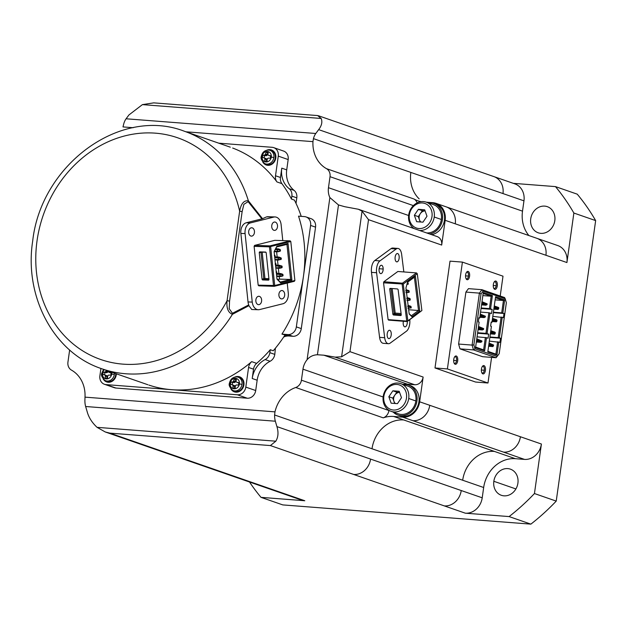 <?xml version="1.0" encoding="UTF-8"?>
<svg xmlns="http://www.w3.org/2000/svg" width="627" height="627" viewBox="0 0 627 627"><rect width="100%" height="100%" fill="white"/><g stroke="black" fill="none" stroke-linecap="round" stroke-linejoin="round"><path stroke-width="0.94" d="M493.833 481.285A13.833 11.976 109.1 0 1 510.409 469.153A13.833 11.976 109.1 0 1 517.91 483.158A13.833 11.976 109.1 0 1 501.302 495.275A13.833 11.976 109.1 0 1 493.833 481.285L515.903 488.942M513.317 183.343L555.475 186.611A220.022 190.545 109.1 0 1 573.87 213.039L566.918 262.548L445.162 220.312L441.682 245.063L368.519 219.677L349.968 351.669L341.605 356.794L335.092 357.124L323.838 355.188L317.434 354.757C313.234 354.913 309.785 356.567 307.089 359.733A16.764 14.515 -70.9 0 0 302.966 369.178L301.422 380.189L388.92 410.536A8.378 7.258 -70.9 0 1 383.238 417.848A31.428 27.22 -70.9 0 1 393.623 416.453L402.746 417.167L524.501 459.395A16.764 14.515 -70.9 0 0 541.407 444.034L534.447 493.543A220.022 190.545 109.1 0 1 509.1 516.577L465.312 513.184A16.764 14.515 -70.9 0 0 482.218 497.814L276.922 426.603C278.639 432.23 278.27 437.097 275.825 441.196L270.386 445.57L353.652 474.451A16.764 14.515 -70.9 0 0 370.565 459.082M524.501 459.395L515.378 458.69A31.428 27.22 -70.9 0 0 483.668 487.508L482.218 497.814M555.475 186.611L577.248 194.166A220.022 190.545 109.1 0 1 595.65 220.594L556.227 501.098A220.022 190.545 109.1 0 1 530.873 524.133L282.777 504.907L261.004 497.352L304.793 500.746A16.764 14.515 109.1 0 1 301.618 500.087L105.179 431.94M573.87 213.039L595.65 220.594M534.447 493.543L556.227 501.098M566.918 262.548A16.764 14.515 -70.9 0 0 558.155 245.706M318.422 115.736L514.861 183.876A16.764 14.515 109.1 0 1 523.96 200.844L522.51 211.158A31.428 27.22 -70.9 0 0 528.898 235.548M509.1 516.577L530.873 524.133M261.004 497.352A220.022 190.545 109.1 0 1 249.515 482.014M544.675 206.118A13.833 11.976 109.1 0 1 547.285 206.659A13.833 11.976 109.1 0 1 554.519 222.17A13.833 11.976 109.1 0 1 540.85 233.346A13.833 11.976 109.1 0 1 538.35 232.836A13.833 11.976 109.1 0 1 530.998 217.357A13.833 11.976 109.1 0 1 544.675 206.118M462.412 262.102L450.014 261.145L434.997 367.971L475.579 382.047L487.986 383.011L447.404 368.935L462.412 262.102L503.003 276.186L500.213 296.022M434.997 367.971L447.404 368.935M505.205 298.758L483.127 291.093L481.019 293.93L473.855 344.874L475.015 348.839L497.086 356.497L499.202 353.667L506.357 302.723L505.205 298.758L504.531 297.519L481.959 289.69L468.463 288.639L465.9 292.08L458.603 344.051L472.1 345.093L479.404 293.13L465.9 292.08M491.584 357.39L487.986 383.011M69.613 349.968A16.764 14.515 109.1 0 1 69.487 351.089L67.943 362.092A8.378 7.258 -70.9 0 0 71.47 370.118A31.428 27.22 -70.9 0 1 85.006 397.142L84.896 400.277A12.571 6.129 -85.6 0 0 85.648 406.508L87.224 411.9C88.775 417.519 92.051 422.661 97.06 427.34L105.265 431.972L109.874 433.132L270.386 445.57M383.238 417.848L295.732 387.494A31.428 27.22 -70.9 0 0 274.979 411.861L274.595 414.98L483.668 487.508M276.922 426.603L275.347 421.211A12.571 6.129 -85.6 0 1 274.595 414.98M402.746 417.167A16.764 14.515 -70.9 0 0 419.651 401.797L423.131 377.046A8.378 7.258 109.1 0 1 414.674 384.735L407.378 384.171A16.764 14.515 -70.9 0 0 404.454 384.273M393.082 248.073A9.217 4.499 94.4 0 0 391.06 248.613L374.821 260.503A9.217 4.499 94.4 0 0 371.482 272.345L379.586 337.342L384.688 337.734A9.217 4.499 -85.6 0 0 388.56 343.706A9.217 4.499 -85.6 0 0 390.174 343.126L406.406 331.236A9.217 4.499 94.4 0 0 409.776 319.692M388.387 343.698L383.277 343.306A9.217 4.499 -85.6 0 1 379.586 337.342M400.104 415.795A15.926 13.794 -70.9 0 0 402.863 416.336A15.926 13.794 -70.9 0 0 418.53 403.725A15.926 13.794 -70.9 0 0 410.685 385.77M307.089 359.733L329.873 197.568L338.486 204.951L344.701 206.698L358.362 209.253L362.069 211.142L368.519 219.677M329.873 197.568A16.764 14.515 109.1 0 1 328.47 187.7L408.632 215.508M413.358 205.601L330.021 176.689L328.47 187.7M330.021 176.689A8.378 7.258 -70.9 0 0 326.487 168.663A31.428 27.22 -70.9 0 1 312.951 141.639L185.968 131.803M295.732 387.494A8.378 7.258 -70.9 0 0 301.422 380.189M283.482 151.021A8.378 7.258 -70.9 0 1 288.169 159.556L286.719 169.87A23.05 19.962 -70.9 0 0 294.118 190.389L289.165 188.672A8.378 7.258 -70.9 0 1 291.853 196.133L291.445 199.072A125.729 108.886 -70.9 0 0 281.899 183.648A8.378 7.258 109.1 0 1 280.465 177.48L281.774 168.154A23.05 19.962 -70.9 0 0 289.165 188.672M296.022 203.391L296.806 197.85A8.378 7.258 -70.9 0 0 294.118 190.389M287.887 334.575L281.946 334.113A125.729 108.886 -70.9 0 0 303.476 276.154L296.344 326.886A8.378 7.258 109.1 0 1 287.887 334.575L292.84 336.291A8.378 7.258 -70.9 0 0 301.289 328.603L315.553 227.139A8.378 7.258 -70.9 0 0 311.172 218.721M292.84 336.291L289.188 336.009A13.41 11.615 -70.9 0 0 283.678 337.036M275.394 348.212L274.806 354.388L269.853 352.672L270.268 349.733A125.729 108.886 -70.9 0 1 256.647 363.362A8.378 7.258 109.1 0 0 253.52 369.178L252.211 378.504A23.05 19.962 -70.9 0 1 265.15 359.561A8.378 7.258 -70.9 0 0 269.853 352.672M247.257 398.216L115.924 388.042L106.026 384.61L237.359 394.783L247.257 398.216A8.378 7.258 -70.9 0 0 255.706 390.535L257.156 380.221A23.05 19.962 -70.9 0 1 270.096 361.277A8.378 7.258 -70.9 0 0 274.806 354.388M114.482 387.76A8.378 7.258 -70.9 0 0 115.924 388.042M288.169 159.556L278.27 156.123A8.378 7.258 109.1 0 0 273.584 147.588A8.378 7.258 109.1 0 0 272.134 147.306L218.745 143.168M315.553 227.139L310.6 225.422L303.476 276.154A125.729 108.886 -70.9 0 0 298.53 216.15L304.463 216.605A8.378 7.258 -70.9 0 1 306.054 216.942L311 218.658M278.27 156.123L275.512 175.764L280.465 177.48M310.6 225.422A8.378 7.258 -70.9 0 0 306.054 216.942M289.188 336.009L281.946 334.113M287.205 335.32A13.41 11.615 -70.9 0 0 284.736 335.421A125.729 108.886 -70.9 0 0 284.917 335.139M301.226 216.354A125.729 108.886 -70.9 0 0 294.408 200.099L291.445 199.072M232.664 148.035A125.729 108.886 -70.9 0 1 276.954 181.932A8.378 7.258 109.1 0 1 275.512 175.764M262.768 161.97A7.963 6.897 -70.9 0 0 267.76 165.316A7.963 6.897 -70.9 0 0 275.794 158.012A7.963 6.897 -70.9 0 0 269.963 149.641A7.963 6.897 -70.9 0 0 266.859 150.182M445.162 220.312A16.764 14.515 -70.9 0 0 436.063 203.344A16.764 14.515 -70.9 0 0 432.889 202.686L426.289 202.176L433.398 204.637M417.135 202.874A8.378 7.258 -70.9 0 0 413.992 199.018A31.428 27.22 -70.9 0 0 417.935 200.781A31.428 27.22 -70.9 0 0 421.203 201.635M317.646 115.572L321.181 118.472C322.568 121.904 321.729 125.619 318.657 129.632L315.789 133.488A12.571 6.129 94.4 0 0 313.437 138.63L312.951 141.639M315.789 133.488L126.09 118.785L128.958 114.929L142.415 104.623L153.74 102.867M126.09 118.785A12.571 6.129 94.4 0 0 123.731 123.934L122.986 126.92L133.183 127.712M441.682 245.063A8.378 7.258 -70.9 0 0 437.301 236.638M431.65 234.678A15.926 13.794 -70.9 0 0 444.41 220.414A15.926 13.794 -70.9 0 0 436.196 204.284M429.675 233.989A15.926 13.794 -70.9 0 0 442.466 219.481A15.926 13.794 -70.9 0 0 433.806 203.446A15.926 13.794 -70.9 0 0 430.788 202.819A15.926 13.794 -70.9 0 0 428.319 202.874M426.642 232.938A14.672 12.705 -70.9 0 0 441.353 219.481A14.672 12.705 -70.9 0 0 432.959 204.496M414.047 228.565A14.672 12.705 109.1 0 1 408.694 215.037A14.672 12.705 109.1 0 1 425.835 202.027A14.672 12.705 109.1 0 1 434.229 217.013A14.672 12.705 109.1 0 1 419.518 230.462M431.979 216.628A12.995 11.255 109.1 0 1 418.875 228.534A12.995 11.255 109.1 0 1 409.36 214.873A12.995 11.255 109.1 0 1 422.465 202.96A12.995 11.255 109.1 0 1 431.979 216.628M424.698 209.81L418.381 209.316L414.353 215.257L416.642 221.692L422.959 222.177L426.987 216.237L424.698 209.81M418.381 209.316L422.339 210.688L425.09 210.907A6.286 5.447 109.1 0 0 420.325 213.658L422.339 210.688M420.208 221.966L418.311 216.628L420.325 213.658A6.286 5.447 109.1 0 0 419.157 216.699A6.286 5.447 109.1 0 0 419.455 219.85A6.286 5.447 109.1 0 0 420.85 222.021M414.353 215.257L418.311 216.628M393.2 412.08A15.926 13.794 -70.9 0 0 397.996 415.074A15.926 13.794 -70.9 0 0 400.88 415.654A15.926 13.794 -70.9 0 0 416.61 402.793A15.926 13.794 -70.9 0 0 408.302 384.931A15.926 13.794 -70.9 0 0 405.285 384.304A15.926 13.794 -70.9 0 0 402.816 384.359M397.965 413.726A14.672 12.705 -70.9 0 0 415.85 400.966A14.672 12.705 -70.9 0 0 407.456 385.981M408.726 398.498A14.672 12.705 -70.9 0 0 400.763 383.646A14.672 12.705 -70.9 0 0 383.191 396.515A14.672 12.705 -70.9 0 0 390.84 411.249A14.672 12.705 -70.9 0 0 408.726 398.498L415.85 400.966M383.857 396.358A12.995 11.255 109.1 0 1 396.962 384.445A12.995 11.255 109.1 0 1 406.476 398.106A12.995 11.255 109.1 0 1 393.364 410.019A12.995 11.255 109.1 0 1 383.857 396.358M392.87 390.801L399.195 391.287L401.484 397.722L397.455 403.663L391.138 403.177L388.842 396.742L392.87 390.801L396.836 392.173L399.579 392.384A6.286 5.447 109.1 0 0 394.822 395.143L396.836 392.173M395.347 403.498A6.286 5.447 109.1 0 1 393.952 401.335A6.286 5.447 109.1 0 1 393.654 398.184A6.286 5.447 109.1 0 1 394.822 395.143L392.808 398.114L388.842 396.742M394.704 403.451L392.808 398.114M273.819 217.083L250.471 222.906L246.254 222.773L261.906 218.87L248.127 201.675L248.378 200.805L262.509 218.682L266.632 216.856L273.819 217.083A9.217 6.411 91.8 0 1 275.01 216.95A9.217 6.411 91.8 0 1 281.108 224.584L282.785 240.603M248.127 201.675L243.872 204.331L242.14 211.581L239.647 211.189A117.343 101.629 -70.9 0 0 89.724 152.322A117.343 101.629 -70.9 0 0 64.009 335.32A117.343 101.629 -70.9 0 0 227.06 300.709L229.56 301.101L229.2 308.696L232.445 313.296L232.421 314.323L248.903 305.686L251.756 309.511M148.897 385.088A125.729 108.886 -70.9 0 0 171.688 389.696A125.729 108.886 -70.9 0 0 251.693 361.646L256.647 363.362M284.736 335.421A125.729 108.886 -70.9 0 1 273.239 350.767L270.268 349.733M250.471 222.906A9.217 6.411 91.8 0 0 245.079 233.565L240.862 233.432L248.033 301.955A9.217 6.411 -88.2 0 0 248.723 304.918L232.445 313.296M287.229 283.067L288.287 293.107A9.217 6.411 91.8 0 1 282.895 303.766L259.547 309.589A9.217 6.411 -88.2 0 1 258.418 309.722A9.217 6.411 -88.2 0 1 252.25 302.089L245.079 233.565M258.167 285.152L258.833 285.834L274.187 286.32L294.369 281.288L294.886 280.481L274.704 285.512L258.167 285.152L254.107 246.348L254.593 245.384L274.775 240.353L290.129 240.839L290.818 241.685L294.886 280.481M281.217 298.844A4.193 2.916 91.8 0 0 281.735 298.914A4.193 2.916 91.8 0 0 284.697 295.09A4.193 2.916 91.8 0 0 282.377 290.599A4.193 2.916 91.8 0 0 281.97 290.536A4.193 2.916 91.8 0 0 278.905 294.275A4.193 2.916 91.8 0 0 281.217 298.844M274.046 230.328A4.193 2.916 91.8 0 0 274.563 230.391A4.193 2.916 91.8 0 0 277.518 226.566A4.193 2.916 91.8 0 0 275.198 222.076A4.193 2.916 91.8 0 0 274.798 222.013A4.193 2.916 91.8 0 0 271.734 225.759A4.193 2.916 91.8 0 0 274.046 230.328M258.159 304.597A4.193 2.916 91.8 0 0 258.677 304.659A4.193 2.916 91.8 0 0 261.631 300.835A4.193 2.916 91.8 0 0 259.319 296.344A4.193 2.916 91.8 0 0 258.912 296.281A4.193 2.916 91.8 0 0 255.847 300.027A4.193 2.916 91.8 0 0 258.159 304.597M250.98 236.073A4.193 2.916 91.8 0 0 251.505 236.136A4.193 2.916 91.8 0 0 254.46 232.311A4.193 2.916 91.8 0 0 252.14 227.828A4.193 2.916 91.8 0 0 251.733 227.766A4.193 2.916 91.8 0 0 248.668 231.504A4.193 2.916 91.8 0 0 250.98 236.073M254.107 246.348L269.461 246.834L273.529 285.638L274.187 286.32L274.704 285.512L270.645 246.717L269.955 245.87L269.461 246.834L290.795 241.52L290.129 240.839L269.955 245.87L254.593 245.384M246.254 222.773A9.217 6.411 91.8 0 0 240.862 233.432M248.903 305.686L248.723 304.918M230.289 147.173L184.354 131.239A125.729 108.886 -70.9 0 1 248.378 200.805C243.911 200.232 241.003 203.697 239.647 211.189L227.06 300.709C226.331 308.084 228.118 312.622 232.421 314.323A125.729 108.886 -70.9 0 1 125.761 373.763A125.729 108.886 -70.9 0 1 101.903 368.794M261.906 218.87L262.509 218.682M251.693 361.646A8.378 7.258 109.1 0 0 248.574 367.461L245.808 387.102L255.706 390.535M237.359 394.783A8.378 7.258 -70.9 0 0 245.808 387.102M230.885 388.826A7.963 6.897 -70.9 0 0 235.877 392.173A7.963 6.897 -70.9 0 0 243.911 384.868A7.963 6.897 -70.9 0 0 238.08 376.498A7.963 6.897 -70.9 0 0 234.976 377.031M106.026 384.61A8.378 7.258 109.1 0 1 104.584 384.327A8.378 7.258 109.1 0 1 99.889 375.792L100.923 368.449M103.204 378.927A7.963 6.897 -70.9 0 0 108.197 382.274A7.963 6.897 -70.9 0 0 116.316 373.794M115.76 373.606A7.336 6.348 109.1 0 1 115.681 374.93A7.336 6.348 109.1 0 1 106.065 380.997M106.19 370.283A18.81 9.209 -84.4 0 0 106.034 370.933A18.724 9.186 -58 0 0 105.54 371.756A18.724 5.604 -13.8 0 0 104.748 372.093A18.81 2.242 7.1 0 0 103.322 372.062A4.608 3.989 -70.9 0 0 102.985 373.324A4.608 3.989 -70.9 0 0 102.961 374.617A18.81 1.92 -171.1 0 1 104.38 374.719A18.724 1.818 -151.1 0 0 105.062 375.15A18.724 7.493 -111.7 0 0 105.312 376.051A18.81 9.131 -86.7 0 0 105.25 377.901A4.608 3.989 -70.9 0 0 105.469 377.987A4.608 3.989 -70.9 0 0 107.515 378.081A18.81 9.209 95.6 0 1 107.632 376.231A18.724 9.186 122 0 1 108.063 375.385A18.724 5.604 166.2 0 1 108.91 375.064A18.81 2.242 -172.9 0 1 110.665 375.212A4.608 3.989 -70.9 0 0 111.01 373.951A4.608 3.989 -70.9 0 0 111.026 372.657A18.81 1.92 8.9 0 0 109.278 372.446L111.057 373.065M108.009 370.91L107.444 372.422L105.03 372.657A4.608 3.989 -70.9 0 0 104.646 374.805M104.38 374.719L106.966 375.808L107.005 378.167M108.353 371.113A18.724 7.493 68.3 0 0 108.534 371.991A18.724 1.818 28.9 0 0 109.278 372.446M106.034 370.933L107.907 371.576M105.54 371.756L107.444 372.422M104.748 372.093L106.621 372.744M103.322 372.062L105.03 372.657M105.062 375.15L106.966 375.808M105.312 376.051L107.186 376.702M105.25 377.901L105.72 378.065M236.99 376.937A7.116 6.16 109.1 0 1 237.445 377.015A7.116 6.16 109.1 0 1 241.998 384.406L239.404 383.928A5.322 4.608 109.1 0 1 234.036 388.803A5.322 4.608 109.1 0 1 230.14 383.207L229.404 383.301C230.446 378.912 233.056 376.803 237.225 376.976L238.448 377.164A7.336 6.348 109.1 0 1 243.362 384.829A7.336 6.348 109.1 0 1 233.746 390.895M236.967 382.345A18.724 1.818 28.9 0 1 236.222 381.89A18.724 7.493 68.3 0 1 236.034 381.004A18.81 9.131 93.3 0 1 236.418 379.264A4.608 3.989 -70.9 0 0 236.199 379.186A4.608 3.989 -70.9 0 0 234.161 379.092A18.81 9.209 -84.4 0 0 233.714 380.824A18.724 9.186 -58 0 0 233.22 381.655A18.724 5.604 -13.8 0 0 232.437 381.992A18.81 2.242 7.1 0 0 231.01 381.953A4.608 3.989 -70.9 0 0 230.665 383.222A4.608 3.989 -70.9 0 0 230.65 384.516A18.81 1.92 -171.1 0 1 232.068 384.61A18.724 1.818 -151.1 0 0 232.742 385.049A18.724 7.493 -111.7 0 0 232.993 385.95A18.81 9.131 -86.7 0 0 232.938 387.799A4.608 3.989 -70.9 0 0 233.15 387.886A4.608 3.989 -70.9 0 0 235.196 387.972A18.81 9.209 95.6 0 1 235.313 386.13A18.724 9.186 122 0 1 235.744 385.276A18.724 5.604 166.2 0 1 236.598 384.962A18.81 2.242 -172.9 0 1 238.346 385.111A4.608 3.989 -70.9 0 0 238.691 383.842A4.608 3.989 -70.9 0 0 238.707 382.556A18.81 1.92 8.9 0 0 236.967 382.345L238.738 382.956M236.34 379.601A4.608 3.989 -70.9 0 0 235.87 379.688L235.125 382.313L232.719 382.548A4.608 3.989 -70.9 0 0 232.327 384.704M232.068 384.61L234.647 385.707L234.686 388.066M234.161 379.092L235.87 379.688M233.714 380.824L235.587 381.475M233.22 381.655L235.125 382.313M232.437 381.992L234.302 382.642M231.01 381.953L232.719 382.548M232.742 385.049L234.647 385.707M232.993 385.95L234.866 386.6M232.938 387.799L233.401 387.964M268.873 150.088A7.116 6.16 109.1 0 1 269.32 150.159A7.116 6.16 109.1 0 1 273.881 157.549L271.279 157.071A5.322 4.608 109.1 0 1 265.919 161.946A5.322 4.608 109.1 0 1 262.023 156.35L261.287 156.444C262.329 152.055 264.931 149.947 269.108 150.119L270.331 150.315A7.336 6.348 109.1 0 1 275.245 157.973A7.336 6.348 109.1 0 1 265.629 164.039M268.85 155.488A18.724 1.818 28.9 0 1 268.105 155.034A18.724 7.493 68.3 0 1 267.917 154.148A18.81 9.131 93.3 0 1 268.301 152.416A4.608 3.989 -70.9 0 0 268.082 152.33A4.608 3.989 -70.9 0 0 266.044 152.236A18.81 9.209 -84.4 0 0 265.597 153.968A18.724 9.186 -58 0 0 265.103 154.798A18.724 5.604 -13.8 0 0 264.312 155.135A18.81 2.242 7.1 0 0 262.885 155.104A4.608 3.989 -70.9 0 0 262.548 156.366A4.608 3.989 -70.9 0 0 262.533 157.659A18.81 1.92 -171.1 0 1 263.943 157.753A18.724 1.818 -151.1 0 0 264.625 158.192A18.724 7.493 -111.7 0 0 264.876 159.093A18.81 9.131 -86.7 0 0 264.813 160.943A4.608 3.989 -70.9 0 0 265.033 161.029A4.608 3.989 -70.9 0 0 267.078 161.123A18.81 9.209 95.6 0 1 267.196 159.274A18.724 9.186 122 0 1 267.627 158.427A18.724 5.604 166.2 0 1 268.481 158.106A18.81 2.242 -172.9 0 1 270.229 158.255A4.608 3.989 -70.9 0 0 270.574 156.993A4.608 3.989 -70.9 0 0 270.59 155.7A18.81 1.92 8.9 0 0 268.85 155.488L270.621 156.107M268.223 152.745A4.608 3.989 -70.9 0 0 267.753 152.831L267.008 155.465L264.602 155.692A4.608 3.989 -70.9 0 0 264.21 157.847M263.943 157.753L266.53 158.85L266.569 161.21M266.044 152.236L267.753 152.831M265.597 153.968L267.47 154.618M265.103 154.798L267.008 155.465M264.312 155.135L266.185 155.786M262.885 155.104L264.602 155.692M264.625 158.192L266.53 158.85M264.876 159.093L266.749 159.744M264.813 160.943L265.284 161.108M288.044 243.433L276.852 246.223L274.117 251.639L277.001 279.156L280.7 282.965L291.892 280.167L288.044 243.433L286.954 244.381L290.63 279.47L279.485 279.117L277.8 279.54M276.193 247.72L276.303 248.723M276.625 251.772L277.165 256.984M277.487 260.025L278.035 265.237M278.349 268.278L278.897 273.49M279.211 276.538L279.485 279.117M274.759 257.783L278.02 257.885L278.85 257.054L281.257 258.081L278.874 257.039L274.665 256.905L278.796 257.046L279.289 257.548L278.796 257.046L274.681 257.046M278.85 257.054L279.336 257.556M278.325 257.164L278.137 259.539L281.155 259.116L280.771 257.736L278.38 257.172M281.296 258.449L280.771 257.736L281.037 259.492L281.272 259.014L278.686 260.04L278.02 257.885L280.52 258.222L280.951 259.515L274.987 259.946L278.474 260.048M281.272 259.014L281.178 258.12M281.319 258.786L281.264 258.308M278.137 259.539L278.623 260.048L278.137 259.539L274.932 259.437M275.331 263.277L275.182 263.787M275.386 263.771L275.519 263.285L275.841 263.622L275.331 263.215M275.519 263.285L275.527 265.103L276.021 264.602L275.919 263.646L276.021 264.602L275.488 264.727M275.324 263.175L275.841 263.622M275.355 264.022L275.402 264.492M275.7 265.056L275.284 264.743M275.621 266.036L278.827 266.138L279.548 268.301L281.821 267.768L275.849 268.199L279.336 268.301M275.535 265.166L279.658 265.299L280.151 265.809L279.658 265.299L275.543 265.299M275.794 267.69L278.999 267.8L279.485 268.309M279.187 265.417L278.827 266.138L279.25 265.425L281.923 266.412L280.198 265.817M279.054 267.792L282.017 267.368L281.484 267.431L281.382 266.475L278.882 266.146L279.054 267.792M282.134 267.267L282.04 266.381M282.181 267.039L282.134 266.569M283.043 275.182L282.91 274.634M283.043 275.292L282.996 274.822M282.902 274.563L280.575 273.56L276.413 273.552M283.083 275.551L282.761 276.005L283.083 275.551M280.606 273.544L276.397 273.411L280.52 273.552L281.068 274.07M282.581 274.226L282.683 276.029L282.887 275.629L279.916 276.052L280.112 273.678L282.871 274.642L282.887 275.629L282.785 274.665L279.689 274.391L280.41 276.554L282.683 276.029L276.719 276.46M276.491 274.297L279.689 274.391L280.05 273.67M280.355 276.562L279.869 276.052L276.664 275.951M276.711 276.444L280.198 276.554M283.004 275.527L282.769 276.005M274.524 255.518L274.65 255.024L274.979 255.361L274.461 254.962M274.469 255.024L274.32 255.526M275.159 256.349L274.94 255.44L275.159 256.349L274.657 256.851L274.65 255.024M274.461 254.923L274.979 255.361M274.493 255.769L274.54 256.239M280.434 250.189L280.12 249.468L278.184 248.809L275.629 248.848M274.195 251.678L277.604 251.788M275.261 249.57L277.103 249.624L277.761 251.795M274.187 251.693L280.089 251.262L277.816 251.788L277.33 251.286L274.438 251.192M277.455 248.903L277.103 249.624L277.518 248.911L279.901 249.483L279.65 249.961L277.15 249.632L277.33 251.286L280.089 251.262L279.65 249.961L280.191 249.899L279.987 249.46L280.308 249.797M280.41 250.761L280.316 249.867M279.987 249.46L277.933 248.786L278.474 249.303M280.449 250.526L280.402 250.055M276.217 272.275L276.272 272.745M276.248 272.032L276.303 271.562L276.052 272.04M276.186 271.436L276.781 271.899L276.483 273.333L276.703 271.875M276.57 273.317L276.883 272.863L276.193 271.475M274.132 251.803L276.578 246.967L286.954 244.381M291.892 280.167L290.63 279.47L280.253 282.056L276.946 278.654M280.7 282.965L280.253 282.056M276.578 246.967L276.852 246.223M265.511 252.062A0.839 0.588 76 0 1 266.201 252.908L268.967 279.321A0.839 0.588 76 0 1 268.45 280.128L262.729 279.948A0.839 0.588 76 0 1 262.039 279.101L259.272 252.689A0.839 0.588 76 0 1 259.79 251.882L265.511 252.062M397.087 261.859A4.193 2.046 94.4 0 0 399.187 257.619A4.193 2.046 94.4 0 0 397.502 253.527A4.193 2.046 94.4 0 0 397.181 253.535A4.193 2.046 94.4 0 0 395.081 257.846A4.193 2.046 94.4 0 0 396.836 261.882A4.193 2.046 94.4 0 0 397.087 261.859L396.546 261.82M389.155 338.596A4.193 2.046 94.4 0 0 391.256 334.356A4.193 2.046 94.4 0 0 389.571 330.264A4.193 2.046 94.4 0 0 389.249 330.272A4.193 2.046 94.4 0 0 387.141 334.583A4.193 2.046 94.4 0 0 388.905 338.619A4.193 2.046 94.4 0 0 389.155 338.596L388.607 338.556M403.396 321.267A4.193 2.046 94.4 0 0 404.94 326.879A4.193 2.046 94.4 0 0 405.191 326.855A4.193 2.046 94.4 0 0 407.268 321.526M403.835 271.938L401.648 254.397A9.217 4.499 94.4 0 0 397.949 248.433A9.217 4.499 94.4 0 0 396.162 249.013L379.931 260.903A9.217 4.499 94.4 0 0 376.592 272.745L384.688 337.734M383.168 269.038A4.193 2.046 94.4 0 0 381.349 265.26A4.193 2.046 94.4 0 0 379.037 269.845A4.193 2.046 94.4 0 0 380.714 273.615A4.193 2.046 94.4 0 0 383.168 269.038L379.123 268.724M421.885 310.561L407.229 321.565L388.622 320.123L388.121 319.629L383.536 282.824L403.271 284.031L417.3 273.756L421.885 310.561L407.856 320.836L403.271 284.031L402.448 283.192L383.842 281.75L383.536 282.824M388.121 319.629L406.727 321.071L407.229 321.565L407.856 320.836L406.727 321.071L402.142 284.266L402.448 283.192L416.477 272.917L417.3 273.756L416.477 272.917L397.871 271.475L383.842 281.75M415.419 276.201L407.636 281.899L405.943 287.918L409.196 314.017L411.978 316.753L419.761 311.055L415.419 276.201L414.384 277.228L418.53 310.506L408.663 309.738M406.21 289.815L406.586 290.176L406.178 289.831M406.186 289.893L409.094 290.897M409.141 291.712L409.047 290.975M409.235 291.821L408.922 290.63L406.171 289.76M405.951 290.066L408.741 290.685L408.577 291.218L405.724 290.857M405.92 292.425L409.078 292.323L408.796 290.646M408.953 292.37L406.296 292.793M407.189 297.645L407.558 298.013L407.158 297.668M406.899 300.255L409.925 300.2L407.268 300.623M410.113 299.541L410.019 298.805M410.215 299.651L410.082 300.129M409.925 300.2L409.713 298.515L406.931 297.896M407.166 297.723L410.066 298.734M409.768 298.476L409.556 299.048L406.704 298.687M411.093 307.371L410.998 306.634M408.138 305.553L411.046 306.564M411.187 307.481L411.061 307.959M408.248 308.453L411.147 307.669L407.871 308.092M410.748 306.305L411.147 307.669L411.038 306.76L407.675 306.525M410.904 308.037L410.693 306.344L407.903 305.725M408.161 283.882L408.067 283.145M406.939 284.392L408.224 284.18L407.715 284.297L407.236 283.333M407.393 282.777L407.605 283.388L408.114 283.067M408.263 283.992L407.942 282.801M407.824 282.816L407.417 282.675M407.542 282.236L414.384 277.228M419.761 311.055L418.53 310.506L411.32 315.789L409.149 313.657M411.978 316.753L411.32 315.789M397.306 288.937A0.839 0.674 53.8 0 1 398.129 289.776L401.249 314.832A0.839 0.674 53.8 0 1 400.622 315.561L393.685 315.02A0.839 0.674 53.8 0 1 392.863 314.182L389.735 289.125A0.839 0.674 53.8 0 1 390.37 288.396L397.306 288.937M469.576 276.272A4.193 2.046 94.4 0 0 468.925 272.079A4.193 2.046 94.4 0 0 466.676 272.094A4.193 2.046 94.4 0 0 465.618 274.892A4.193 2.046 94.4 0 0 466.214 278.984A4.193 2.046 94.4 0 0 469.576 276.272M453.736 359.451A4.193 2.046 94.4 0 0 454.324 363.542A4.193 2.046 94.4 0 0 457.694 360.823A4.193 2.046 94.4 0 0 457.036 356.63A4.193 2.046 94.4 0 0 454.794 356.645A4.193 2.046 94.4 0 0 453.736 359.451M493.339 284.509A4.193 2.046 94.4 0 0 493.927 288.6A4.193 2.046 94.4 0 0 497.297 285.881A4.193 2.046 94.4 0 0 496.639 281.688A4.193 2.046 94.4 0 0 494.389 281.711A4.193 2.046 94.4 0 0 493.339 284.509M459.999 348.863L473.495 349.905L496.067 357.735L482.571 356.692L459.999 348.863L458.603 344.051M481.45 369.068A4.193 2.046 94.4 0 0 482.045 373.159A4.193 2.046 94.4 0 0 485.416 370.439A4.193 2.046 94.4 0 0 484.757 366.246A4.193 2.046 94.4 0 0 482.508 366.262A4.193 2.046 94.4 0 0 481.45 369.068M481.81 372.704A3.354 1.638 94.4 0 0 482.382 373.034A3.354 1.638 94.4 0 0 484.287 370.243A3.354 1.638 94.4 0 0 482.908 366.348A3.354 1.638 94.4 0 0 482.281 366.583M465.971 278.529A3.354 1.638 94.4 0 0 466.551 278.858A3.354 1.638 94.4 0 0 468.455 276.076A3.354 1.638 94.4 0 0 467.076 272.181A3.354 1.638 94.4 0 0 466.449 272.416M454.089 363.088A3.354 1.638 94.4 0 0 454.661 363.417A3.354 1.638 94.4 0 0 456.574 360.627A3.354 1.638 94.4 0 0 455.194 356.732A3.354 1.638 94.4 0 0 454.567 356.975M493.692 288.146A3.354 1.638 94.4 0 0 494.264 288.475A3.354 1.638 94.4 0 0 496.169 285.693A3.354 1.638 94.4 0 0 494.789 281.797A3.354 1.638 94.4 0 0 494.162 282.032M481.019 293.93L479.404 293.13L481.959 289.69L483.127 291.093M475.015 348.839L473.495 349.905L472.1 345.093L473.855 344.874M492.814 316.361L503.434 317.607L504.014 313.484L501.702 312.873L503.442 300.505L495.432 297.723M502.251 317.191L499.351 337.82L498.222 337.624L501.122 317.003M489.334 341.104L499.954 342.358L500.534 338.227L499.351 337.82M498.771 341.942L496.913 355.141L487.806 351.982L491.403 326.408L490.612 326.134L491.192 322.012L491.983 322.286L495.573 296.712L504.68 299.871L502.83 313.069M478.871 318.069L479.71 318.03L478.918 317.756L478.338 321.878L479.13 322.153L475.532 347.726L484.64 350.885L486.497 337.687L488.08 338.235L488.66 334.113L485.949 333.368L488.848 312.74L491.56 313.484L492.14 309.362L489.428 308.617L491.168 296.242L483.158 293.467M479.71 318.03L483.299 292.456L492.407 295.615L490.557 308.813M489.977 312.936L487.077 333.556M482.861 295.599L491.168 296.242L492.407 295.615M481.121 307.975L489.428 308.617M481.05 308.5L492.14 309.362M480.541 312.097L488.848 312.74M477.641 332.725L485.949 333.368M477.57 333.25L488.66 334.113M477.061 336.848L486.497 337.687M475.627 347.084L483.629 349.866L485.369 337.491M476.34 342.005L480.635 342.334L481.81 341.801L481.928 340.978L476.786 338.839M480.635 342.334L476.496 340.9M481.928 340.978L476.732 339.176M481.81 341.801L476.622 339.999M478.08 329.63L482.375 329.959L483.55 329.426L483.668 328.603L478.519 326.463M479.82 317.254L484.107 317.591L485.29 317.05L485.408 316.227L480.258 314.088M484.107 317.591L479.968 316.149M485.29 317.05L480.094 315.256M485.408 316.227L480.211 314.425M481.552 304.879L485.847 305.216L487.03 304.683L487.148 303.852L481.998 301.712M485.847 305.216L481.708 303.781M487.03 304.683L481.834 302.88M487.148 303.852L481.951 302.049M482.375 329.959L478.229 328.524M483.55 329.426L478.362 327.623M483.668 328.603L478.472 326.8M483.629 349.866L484.64 350.885M489.914 336.981L498.222 337.624M489.859 337.404L500.534 338.227M487.9 351.347L495.902 354.122L497.642 341.746M491.145 322.325L491.983 322.286M495.134 299.855L503.442 300.505L504.68 299.871M493.833 309.142L498.12 309.472L493.982 308.037M493.394 312.23L501.702 312.873M498.12 309.472L498.826 307.904L498.41 307.41L494.272 305.976M492.093 321.51L496.388 321.847L496.976 321.102L496.678 319.786L492.532 318.344M490.353 333.885L494.648 334.222L490.51 332.78M496.388 321.847L492.242 320.413M496.976 321.102L492.375 319.511M497.086 320.279L492.485 318.688M488.613 346.261L492.908 346.59L493.614 345.03L489.06 343.094M492.908 346.59L488.77 345.156M493.496 345.853L488.895 344.254M493.614 345.03L489.013 343.431M494.648 334.222L495.236 333.478L494.938 332.153L490.8 330.719M495.346 332.655L490.745 331.056M495.236 333.478L490.635 331.887M498.708 308.735L494.107 307.136M498.826 307.904L494.225 306.313M493.339 312.654L504.014 313.484M496.913 355.141L495.902 354.122M496.067 357.735L497.086 356.497M465.312 513.184L444.324 505.903A16.764 14.515 -70.9 0 0 461.237 490.541M503.512 452.122A16.764 14.515 -70.9 0 0 520.426 436.753L419.651 401.797M541.407 444.034L520.426 436.753M393.623 416.453L515.378 458.69M494.389 451.416A31.428 27.22 -70.9 0 0 462.687 480.227M545.929 255.267A16.764 14.515 -70.9 0 0 536.83 238.299L557.818 245.58M493.582 176.5A16.764 14.515 109.1 0 1 502.972 193.563L523.96 200.844M313.437 138.63L522.51 211.158M109.874 433.132L304.793 500.746M283.804 493.465A16.764 14.515 109.1 0 1 280.92 492.9M444.324 505.903L353.652 474.451M412.84 420.67A16.764 14.515 -70.9 0 0 429.754 405.301M403.717 419.957A31.428 27.22 -70.9 0 0 372.015 448.775M455.257 223.815A16.764 14.515 -70.9 0 0 446.158 206.847L436.063 203.344M318.657 129.632L502.972 193.563M410.85 172.425A31.428 27.22 -70.9 0 0 419.157 198.869M97.06 427.34L275.825 441.196M85.648 406.508L275.347 421.211M85.006 397.142L274.979 411.861M349.968 351.669L423.131 377.046M335.092 357.124L414.674 384.735M323.838 355.188L407.378 384.171M302.966 369.178L383.128 396.985M317.434 354.757L338.486 204.951M296.344 326.886L301.289 328.603M296.806 197.85L291.853 196.133M286.719 169.87L281.774 168.154M257.156 380.221L252.211 378.504M270.096 361.277L265.15 359.561M276.954 181.932L281.899 183.648M413.992 199.018L326.487 168.663M321.181 118.472L142.415 104.623M341.605 356.794L362.069 211.142M441.353 219.481L434.229 217.013M402.863 416.336L400.88 415.654M251.247 227.797L252.14 227.828M281.476 290.567L282.377 290.599M252.25 302.089L248.033 301.955M229.56 301.101L242.14 211.581M248.574 367.461L253.52 369.178M114.388 373.128A7.116 6.16 109.1 0 1 114.318 374.507A7.116 6.16 109.1 0 1 105.062 380.44M106.01 380.973L104.936 380.37C102.005 377.548 100.931 375.228 101.723 373.402L102.452 373.308A5.322 4.608 109.1 0 1 104.395 369.656M114.318 374.507L111.716 374.029A5.322 4.608 109.1 0 1 106.347 378.904A5.322 4.608 109.1 0 1 102.452 373.308A18.857 2.093 -172 0 1 102.985 373.324M111.684 372.187A5.322 4.608 109.1 0 1 111.716 374.029A18.857 2.093 -172 0 0 111.01 373.951M241.998 384.406A7.116 6.16 109.1 0 1 232.75 390.331M230.665 383.222A18.857 2.093 -172 0 0 230.14 383.207A5.322 4.608 109.1 0 1 235.509 378.332A5.322 4.608 109.1 0 1 239.404 383.928A18.857 2.093 -172 0 0 238.691 383.842M273.881 157.549A7.116 6.16 109.1 0 1 264.633 163.482M262.548 156.366A18.857 2.093 -172 0 0 262.023 156.35A5.322 4.608 109.1 0 1 267.384 151.475A5.322 4.608 109.1 0 1 271.279 157.071A18.857 2.093 -172 0 0 270.574 156.993M274.305 222.044L275.198 222.076M258.418 296.32L259.319 296.344M281.037 259.492L281.319 258.669M275.943 264.578L275.849 263.685M279.25 265.425L281.844 265.981L282.158 266.702M281.899 267.753L282.181 266.93M282.103 267.353L282.001 266.389L282.103 267.353M280.112 273.678L280.575 273.56M275.073 256.325L274.979 255.432M277.518 248.911L277.98 248.794M280.293 250.863L280.277 249.875L280.293 250.863M280.457 250.416L280.167 251.239M276.805 272.831L276.711 271.946M268.897 278.67L264.947 278.545L262.18 252.132L265.895 252.25M262.729 279.948L264.453 279.517A0.839 0.58 91.8 0 0 264.947 278.545L262.039 279.101M261.02 251.921A0.839 0.588 -104 0 0 260.997 252.258L263.763 278.67A0.839 0.588 -104 0 0 264.453 279.517L268.944 279.658M259.272 252.689L262.18 252.132A0.839 0.58 91.8 0 0 262.149 251.952M404.642 326.816L405.191 326.855M374.821 260.503L379.931 260.903M391.06 248.613L396.162 249.013M371.482 272.345L376.592 272.745M409.141 291.053L409.196 292.01L409.141 291.053M410.23 299.8L410.121 298.883L410.23 299.8M408.224 284.18L408.169 283.224L408.224 284.18M401.241 315.107L400.622 315.561M401.092 313.524L395.198 313.061L392.141 288.53M393.685 315.02L394.892 314.143A0.839 0.408 94.4 0 0 395.198 313.061L392.863 314.182M390.966 288.444L394.062 313.304A0.839 0.674 -126.2 0 0 394.892 314.143L401.225 314.629M389.735 289.125L390.699 288.42M481.371 370.016L484.287 370.243M465.54 275.849L468.455 276.076M453.658 360.407L456.574 360.627M493.253 285.465L496.169 285.693M536.83 238.299L446.158 206.847M283.623 151.076L273.725 147.635M153.874 102.875L317.599 115.564M358.425 209.277L437.137 236.575M433.806 203.446L435.789 204.136M408.302 384.931L410.285 385.621M400.763 383.646L407.887 386.122M258.3 309.722L251.662 309.511M184.354 131.239C120.337 106.402 40.959 164.823 32.69 241.042C23.951 296.877 53.985 353.197 101.942 368.809L147.878 384.743M114.333 387.713L104.435 384.28M229.404 383.301C228.62 385.119 229.686 387.439 232.617 390.26L233.699 390.864M261.287 156.444C260.503 158.263 261.569 160.59 264.5 163.412L265.582 164.015M275.057 216.95L267.408 216.707M279.744 265.292L275.535 265.158M283.02 274.963L282.714 274.234L280.598 273.544M275.151 256.349L274.838 256.804M406.225 292.825L409.141 292.276M407.205 300.654L410.277 299.714L409.893 298.46L407.15 297.598M408.122 305.427L410.865 306.289L411.257 307.543L408.177 308.484M407.432 282.62L407.934 282.793M392.839 248.041L397.949 248.433M399.846 415.709L397.863 415.027M398.278 413.836L391.146 411.367M101.723 373.402L103.565 369.374"/></g></svg>
